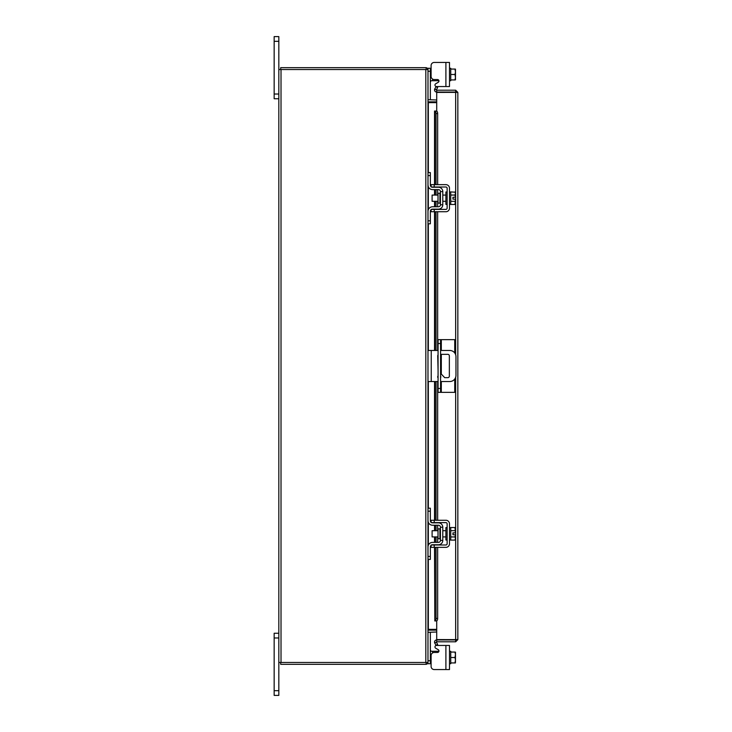 <?xml version="1.0" encoding="UTF-8"?>
<svg xmlns="http://www.w3.org/2000/svg" width="732" height="732" viewBox="0 0 732 732"><rect width="100%" height="100%" fill="white"/><g stroke="black" fill="none" stroke-linecap="round" stroke-linejoin="round"><path stroke-width="1.1" d="M278.828 637.975L274.161 637.975L274.161 633.253L278.828 633.253M278.828 695.4L274.161 695.4L274.161 690.679L278.828 690.679L278.828 695.4M274.161 637.975L274.161 690.679M436.464 645.45L449.494 645.45L449.494 669.56L445.898 669.56L445.898 645.45L436.464 645.45A1.491 1.491 0 0 0 435.714 648.232L438.221 649.677A1.491 1.491 0 0 1 437.471 652.459L434.213 652.459A3.111 3.111 0 0 0 431.102 655.57L431.102 666.459L431.102 663.723L431.102 666.459L431.102 663.723L427.991 663.723L427.991 662.469L278.828 662.469L278.828 690.679M278.828 41.321L274.161 41.321L274.161 36.6L278.828 36.6L278.828 69.531L427.991 69.531L427.991 68.277L430.352 68.277L430.352 99.753L428 99.753M278.828 98.747L274.161 98.747L274.161 94.025L278.828 94.025M274.161 41.321L274.161 94.025M441.314 381.537L441.314 392.352L438.075 392.352L438.075 339.648L454.737 339.648L454.737 352.97M440.563 339.648L440.563 392.352M441.314 392.352L454.737 392.352L454.737 379.03M440.563 377.73A1.556 1.556 0 0 0 440.563 376.047M438.075 375.873A1.556 1.556 0 0 0 438.075 377.904M440.563 381.537L449.75 381.537A6.213 6.213 0 0 0 455.963 375.324L455.963 356.676A6.213 6.213 0 0 0 449.75 350.463L440.563 350.463M438.075 350.463L431.23 350.463L431.23 381.537L438.075 381.537M427.991 350.463L431.23 350.463M431.23 381.537L427.991 381.537M440.563 354.343L447.81 354.343A1.537 1.537 0 0 1 449.347 355.88L449.347 376.12A1.537 1.537 0 0 1 447.81 377.657L444.699 377.657L440.563 373.283M438.075 370.657L437.718 355.88A1.537 1.537 0 0 1 438.075 354.892M439.923 528.852L438.01 528.852L438.01 538.77L439.923 538.77L439.923 528.852L440.426 528.348M427.991 511.183L427.991 508.2L430.352 508.2L430.352 511.183L427.991 511.183L427.991 520.635A4.602 4.602 0 0 0 432.594 525.228L438.431 525.228A1.986 1.986 0 0 1 440.426 527.223L440.426 540.399A1.986 1.986 0 0 1 438.431 542.385L432.594 542.385A4.602 4.602 0 0 0 427.991 546.987L427.991 556.43L430.352 556.43L430.352 559.413L427.991 559.413L427.991 556.43M431.569 544.992A2.242 2.242 0 0 1 432.594 544.745L438.431 544.745A4.346 4.346 0 0 0 442.787 540.399L442.787 527.223A4.346 4.346 0 0 0 438.431 522.868L432.594 522.868A2.242 2.242 0 0 1 431.569 522.621M431.102 522.3A2.242 2.242 0 0 1 430.352 520.635L430.581 521.614M430.352 511.183L430.352 520.635M430.928 545.496L430.352 546.987L430.352 556.43M430.352 546.987A2.242 2.242 0 0 1 431.102 545.313L431.102 547.353L431.102 544.992L434.213 544.992L434.213 547.353L445.898 547.353A3.605 3.605 0 0 0 449.494 543.748L449.494 523.865A3.605 3.605 0 0 0 445.898 520.26L434.213 520.26L434.213 522.621L445.898 522.621A1.244 1.244 0 0 1 447.133 523.865L447.133 543.748A1.244 1.244 0 0 1 445.898 544.992L434.213 544.992M442.787 527.223L440.426 527.223M440.426 540.399L442.787 540.399M427.991 520.635L428.156 521.843M449.494 540.024L450.738 540.024L450.738 527.589L449.494 527.589M447.133 540.024L445.898 540.024L445.898 527.589L447.133 527.589M438.01 530.7L432.1 530.7L432.1 536.913L438.01 536.913M450.738 530.663L454.984 530.663L450.738 530.673M450.738 536.94L454.984 536.94L455.469 538.377L454.984 540.088L450.738 540.088M454.984 536.949L450.738 536.949M454.984 536.94L455.423 534.744L452.952 534.744L452.952 532.878L455.423 532.878L454.984 527.534L450.738 527.534M455.469 528.952L455.13 527.809M455.469 538.377L455.423 534.744M454.984 540.088L455.469 538.661M455.423 532.878L455.469 529.236M434.213 522.621L431.102 522.621L431.102 520.26L434.213 520.26M434.213 547.353L431.102 547.353M430.599 651.215L430.352 649.796L430.928 651.288L432.594 651.288L432.594 652.907M450.738 651.288L449.494 651.288L450.738 651.288L450.738 662.936L450.738 652.075L454.984 652.066L450.738 652.075M450.738 662.945L455.423 662.945L450.738 662.945L450.738 663.723L449.494 663.723M438.221 649.677A1.491 1.491 0 0 1 438.925 651.288A1.491 1.491 0 0 0 438.221 649.677A1.491 1.491 0 0 1 438.925 651.288L432.594 651.288M445.898 669.56L434.213 669.56L445.898 669.56M428 632.247L430.352 632.247L430.352 663.723M450.738 657.51L454.984 657.51L455.469 659.98L454.984 662.936M454.984 652.066L455.469 654.545L454.984 657.51M455.423 662.945L455.469 660.465M455.469 659.98L455.469 655.03M455.469 654.545L455.469 652.139M431.102 666.459A3.111 3.111 0 0 0 434.213 669.56M449.494 68.277L450.738 68.277L449.494 68.277M450.738 80.712L449.494 80.712L450.738 80.712L450.738 69.064L450.738 79.934L454.984 79.925L450.738 79.934M445.898 62.44L449.494 62.44L449.494 86.55L445.898 86.55L445.898 62.44L434.213 62.44A3.111 3.111 0 0 0 431.102 65.541L431.102 68.277L431.102 65.541L431.102 68.277L430.352 68.277M432.594 79.093L432.594 80.712L438.925 80.712A1.491 1.491 0 0 1 438.221 82.323L435.714 83.768A1.491 1.491 0 0 0 436.464 86.55L445.898 86.55L436.464 86.55M432.594 80.712L430.928 80.712L430.352 82.204L430.599 80.785M450.738 74.49L454.984 74.49L455.469 72.02L454.984 69.064L450.738 69.064L450.738 68.277M450.738 69.055L454.984 69.064M454.984 79.934L455.469 79.861L454.984 79.934L455.469 77.455L454.984 74.49M455.469 71.535L455.469 69.128M455.469 76.97L455.469 72.02M455.469 79.861L455.469 77.455M438.925 80.712A1.491 1.491 0 0 1 438.221 82.323M431.102 65.541L431.102 76.43A3.111 3.111 0 0 0 434.213 79.541L437.471 79.541A1.491 1.491 0 0 1 438.962 81.032M436.711 92.058L436.711 90.201L455.661 90.201L455.661 92.058L436.711 92.058A2.178 2.178 0 0 1 434.799 88.828L436.711 90.201M436.711 111.127L436.711 92.406L457.839 92.378L457.839 639.622L436.711 639.594L436.711 620.873M455.981 639.622L457.839 639.622L455.661 641.799L455.661 377.227M455.661 354.773L455.661 92.406L457.839 92.378L455.661 90.201M455.661 641.799L436.711 641.799L434.799 643.172A2.178 2.178 0 0 1 436.711 639.942L436.711 641.799M455.661 639.942L436.711 639.942M434.534 184.647L434.534 111.054L436.428 111.054A2.489 1.244 90 0 1 437.654 113.542L436.043 113.542A2.489 1.244 -90 0 0 434.826 111.054L434.826 184.647M436.409 620.946L434.799 620.946A2.489 1.244 -90 0 0 436.043 618.458L437.654 618.458A2.489 1.244 90 0 1 436.428 620.946L436.711 620.946M434.826 547.353L434.826 620.946L434.534 547.353M436.043 618.458L436.043 547.353M436.043 542.385L436.043 536.913M436.043 530.7L436.043 525.228M436.043 520.26L436.043 381.537M436.043 350.463L436.043 211.74M436.043 206.772L436.043 201.3M436.043 195.087L436.043 189.615M436.043 184.647L436.043 113.542M437.654 618.458L437.654 547.353M437.654 542.385L437.654 536.913M437.654 530.7L437.654 525.228M437.654 520.26L437.654 381.537M437.654 350.463L437.654 211.74M437.654 206.772L437.654 201.3M437.654 195.087L437.654 189.615M437.654 184.647L437.654 113.542M436.428 89.716L437.654 87.602L436.043 86.678L434.826 88.782M436.428 642.284L437.654 644.398L436.043 645.322L434.826 643.218M436.711 629.364L428.321 629.364L428.321 559.413M428.321 172.587L428.321 102.636L436.711 102.636M426.134 664.299A2.178 2.178 0 0 0 427.973 662.469L427.991 69.531A2.178 2.178 0 0 0 426.134 67.701M278.828 662.469L278.828 69.531M436.711 100L427.991 99.68M436.711 101.858L428.321 101.858A2.178 2.178 0 0 1 427.991 101.83M426.134 69.531L426.134 67.673L280.685 67.673L280.685 69.531M427.991 630.17A2.178 2.178 0 0 1 428.321 630.142L436.711 630.142M427.991 632.32L436.711 632M426.134 662.469L426.134 664.327L280.685 664.327L280.685 662.469M439.923 193.23L438.01 193.23L438.01 203.148L439.923 203.148L439.923 193.23L440.426 192.736M427.991 175.57L427.991 172.587L430.352 172.587L430.352 175.57L427.991 175.57L427.991 185.013A4.602 4.602 0 0 0 432.594 189.615L438.431 189.615A1.986 1.986 0 0 1 440.426 191.601L440.426 204.777A1.986 1.986 0 0 1 438.431 206.772L432.594 206.772A4.602 4.602 0 0 0 427.991 211.365L427.991 220.817L430.352 220.817L430.352 223.8L427.991 223.8L427.991 220.817M431.569 209.379A2.242 2.242 0 0 1 432.594 209.132L438.431 209.132A4.346 4.346 0 0 0 442.787 204.777L442.787 191.601A4.346 4.346 0 0 0 438.431 187.255L432.594 187.255A2.242 2.242 0 0 1 431.569 187.008M431.102 186.687A2.242 2.242 0 0 1 430.352 185.013L430.581 186.001M430.352 175.57L430.352 185.013M430.928 209.874L430.352 211.365L430.352 220.817M430.352 211.365A2.242 2.242 0 0 1 431.102 209.7L431.102 211.74L431.102 209.379L434.213 209.379L434.213 211.74L445.898 211.74A3.605 3.605 0 0 0 449.494 208.135L449.494 188.252A3.605 3.605 0 0 0 445.898 184.647L434.213 184.647L434.213 187.008L445.898 187.008A1.244 1.244 0 0 1 447.133 188.252L447.133 208.135A1.244 1.244 0 0 1 445.898 209.379L434.213 209.379M442.787 191.601L440.426 191.601M440.426 204.777L442.787 204.777M427.991 185.013L428.156 186.23M449.494 204.411L450.738 204.411L450.738 191.976L449.494 191.976M447.133 204.411L445.898 204.411L445.898 191.976L447.133 191.976M438.01 195.087L432.1 195.087L432.1 201.3L438.01 201.3M450.738 201.327L454.984 201.327L450.738 201.337M455.469 202.764L455.423 199.122L454.984 204.466L450.738 204.466M455.423 199.122L452.952 199.122L452.952 197.256L455.423 197.256L454.984 195.06L450.738 195.06M455.469 193.34L454.984 191.912L455.469 193.34L454.984 195.051L450.738 195.051M455.13 192.196L450.738 191.912M454.984 204.466L455.469 203.048M455.423 197.256L455.469 193.623M434.213 187.008L431.102 187.008L431.102 184.647L434.213 184.647M434.213 211.74L431.102 211.74M438.075 388.472L440.563 388.472M440.563 343.528L438.075 343.528M441.314 339.648L441.314 350.463M441.314 354.343L441.314 374.079M427.991 660.74L430.352 660.74M438.431 652.102L438.431 651.288M430.352 71.26L427.991 71.26M438.431 80.712L438.431 79.898M434.826 542.385L434.826 536.913M434.826 530.7L434.826 525.228M434.826 520.26L434.826 381.537M434.826 350.463L434.826 211.74M434.826 206.772L434.826 201.3M434.826 195.087L434.826 189.615M428.321 545.294L428.321 522.328M428.321 508.2L428.321 381.537M428.321 350.463L428.321 223.8M428.321 209.672L428.321 186.706M425.814 662.469L425.814 69.531M281.015 662.469L281.015 69.531M439.923 538.77L440.426 539.264M442.787 530.7L445.898 530.7M442.787 536.913L445.898 536.913M434.534 189.615L434.534 195.087M434.534 201.3L434.534 206.772M434.534 211.74L434.534 350.463M434.534 381.537L434.534 520.26M434.534 525.228L434.534 530.7M434.534 536.913L434.534 542.385M439.923 203.148L440.426 203.652M442.787 195.087L445.898 195.087M442.787 201.3L445.898 201.3"/></g></svg>
